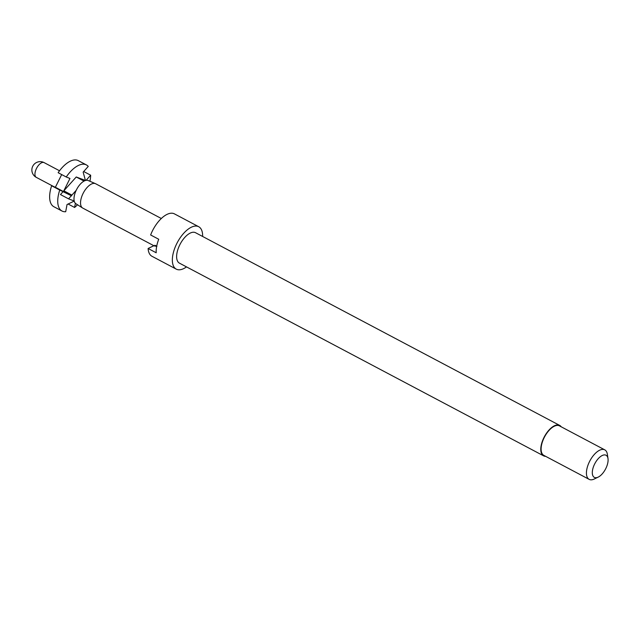 <?xml version="1.0" encoding="UTF-8"?>
<svg xmlns="http://www.w3.org/2000/svg" width="640" height="640" viewBox="0 0 640 640"><rect width="100%" height="100%" fill="white"/><g stroke="black" fill="none" stroke-linecap="round" stroke-linejoin="round"><path stroke-width="0.96" d="M545.616 456.328A17.216 8.256 -62.1 0 1 543.592 455.84A17.216 8.256 -62.1 0 1 541.136 445.672A17.216 8.256 -62.1 0 1 549.072 429.976A17.216 8.256 -62.1 0 1 559.696 425.408A17.216 8.256 -62.1 0 1 561.232 426.816M543.592 455.84L179.432 263.144A17.216 8.256 -62.1 0 1 176.984 252.968A17.216 8.256 -62.1 0 1 184.92 237.272A17.216 8.256 -62.1 0 1 195.536 232.712L559.696 425.408M186.52 266.888A23.992 11.504 -62.1 0 1 176.264 269.136A23.992 11.504 -62.1 0 1 172.848 254.96A23.992 11.504 -62.1 0 1 183.904 233.072A23.992 11.504 -62.1 0 1 198.712 226.72A23.992 11.504 -62.1 0 1 202.624 236.456M198.712 226.72L174.432 213.872A23.992 11.504 -62.1 0 0 150.632 234.968L158.728 239.256A23.992 11.504 117.9 0 0 156.664 246.392A23.992 11.504 117.9 0 0 156.2 252.768L148.104 248.488L153.672 245.808L156.904 246.384M176.264 269.136L151.984 256.288A23.992 11.504 -62.1 0 1 148.104 248.488M598.192 477.12L594.288 479.008A16.696 8 -62.1 0 1 589.152 479.36A16.696 8 -62.1 0 1 586.776 469.504A16.696 8 -62.1 0 1 594.472 454.28A16.696 8 -62.1 0 1 604.768 449.856A16.696 8 -62.1 0 1 607.368 454.296L608 458.584A12.52 6 -62.1 0 1 607.832 462.648A12.52 6 -62.1 0 1 598.192 477.12A12.52 6 -62.1 0 1 592.56 469.992A12.52 6 -62.1 0 1 600.592 456.504A12.52 6 -62.1 0 1 608 458.584M589.152 479.36L543.832 455.384A16.696 8 -62.1 0 1 541.456 445.52A16.696 8 -62.1 0 1 549.152 430.296A16.696 8 -62.1 0 1 559.448 425.872L604.768 449.856M61.992 211.024L53.904 206.744A26.08 12.504 -62.1 0 1 50.184 191.336A26.08 12.504 -62.1 0 1 51.64 185.768L59.736 190.048A26.08 12.504 117.9 0 0 58.28 195.616A26.08 12.504 117.9 0 0 61.992 211.024A26.08 12.504 117.9 0 0 65.688 211.736L67.04 204.528L74.224 201.072M154.232 245.912L82.784 208.104A13.768 6.6 -62.1 0 1 82.568 207.976L75.928 203.752A13.144 6.304 -62.1 0 1 74.2 200.976A13.144 6.304 -62.1 0 1 74.264 196.112A13.144 6.304 -62.1 0 1 76.192 190.344A13.144 6.304 -62.1 0 1 88.216 180.536L95.44 183.648A13.768 6.6 -62.1 0 1 95.672 183.76L161.32 218.496M82.568 207.976A13.768 6.6 -62.1 0 1 80.824 199.968A13.768 6.6 -62.1 0 1 87.016 187.584A13.768 6.6 -62.1 0 1 95.44 183.648M156.728 246.056L154.8 245.264L156.688 246.264M58.144 172.704A26.08 12.504 -62.1 0 1 78.296 160.64L86.392 164.92A26.08 12.504 117.9 0 0 66.232 176.984L58.144 172.704M76.192 190.344L71.912 195.112L63.824 190.824L76.248 176.984L85.432 180.448L83.152 172.136L88.24 166.416A26.08 12.504 117.9 0 0 86.392 164.92M63.824 190.824L69.968 178.472L66.232 176.984M61.688 174.576L55.376 187.256L51.64 185.768M83.704 171.52L90.648 175.2A26.08 12.504 117.9 0 1 89.92 181.264M68.104 204.016L74.6 207.456A26.08 12.504 117.9 0 0 77.488 204.752M74.6 207.456L75.376 203.312M59.736 190.048L71.352 195.736L68.56 198.848L74.2 200.976M71.912 195.112L71.352 195.736M71.56 195.816L55.376 187.256M86.08 180.344L90.648 175.2M63.264 191.456L60.464 194.568L68.56 198.848M76.248 176.984L84.024 181.096M155.176 246.08A14.088 6.752 -62.1 0 1 154.8 245.264M35.112 172.432A8.344 4 -62.1 0 1 41.552 162.784A8.344 4 -62.1 0 1 44.104 162.608A8.344 8.344 0 0 0 32 168.456A8.344 8.344 0 0 0 36.304 177.368A8.344 4 -62.1 0 1 35.112 172.432M59.528 170.776L44.104 162.608M53.8 186.624L36.304 177.368"/></g></svg>
